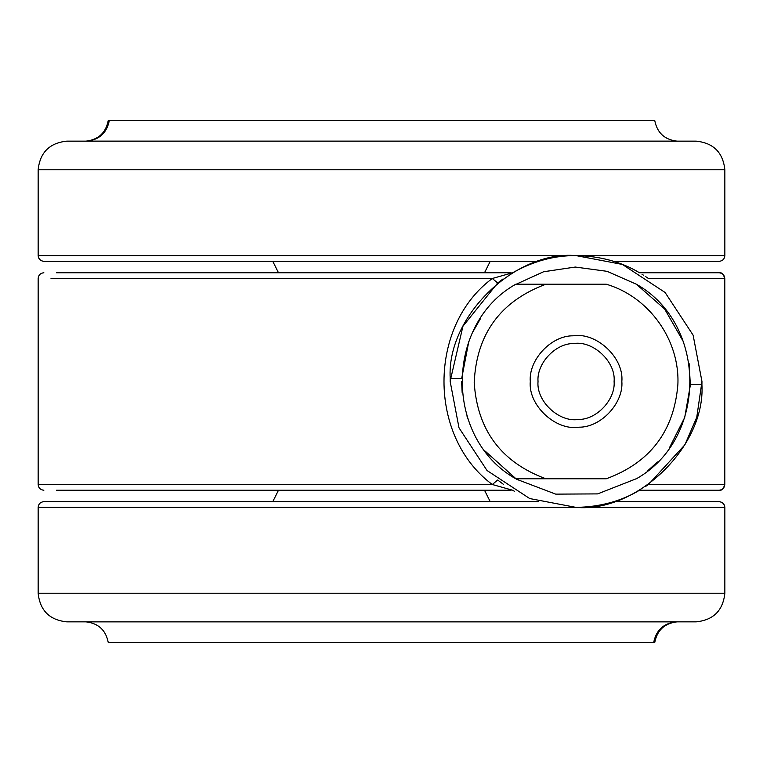 <?xml version="1.0" encoding="UTF-8"?>
<svg xmlns="http://www.w3.org/2000/svg" width="763" height="763" viewBox="0 0 763 763"><rect width="100%" height="100%" fill="white"/><g stroke="black" fill="none" stroke-linecap="round" stroke-linejoin="round"><path stroke-width="1.14" d="M719.023 261.327L613.586 261.327M538.544 261.327L43.977 261.327C40.534 260.965 38.627 259.058 38.255 255.605L38.15 255.605C38.503 259.067 40.41 260.975 43.873 261.327M653.7 120.554L108.241 120.554C105.857 132.743 98.503 139.6 86.162 141.126L87.306 141.126C99.572 139.562 106.896 132.705 109.3 120.554M654.759 120.554C657.143 132.743 664.497 139.6 676.838 141.126L66.763 141.155C49.538 142.948 40 152.486 38.15 169.767L724.85 169.767C723 152.486 713.462 142.948 696.237 141.155L87.306 141.126M578.383 419.469C559.222 422.597 536.17 401.357 538.029 381.5C536.523 363.674 555.292 343.216 573.747 343.531C592.908 340.403 615.96 361.643 614.101 381.5C615.607 399.326 596.838 419.784 578.383 419.469M621.845 381.5C623.648 402.95 601.063 427.576 578.859 427.194C555.798 430.961 528.044 405.391 530.285 381.5C528.482 360.05 551.067 335.424 573.271 335.806C596.332 332.039 624.086 357.609 621.845 381.5C623.648 402.95 601.063 427.576 578.859 427.194C555.798 430.961 528.044 405.391 530.285 381.5C528.482 360.05 551.067 335.424 573.271 335.806C596.332 332.039 624.086 357.609 621.845 381.5M515.778 284.217L545.869 284.217L515.778 284.217C444.486 324.189 444.486 438.811 515.778 478.782L545.869 478.782L515.778 478.782C444.486 438.811 444.486 324.189 515.778 284.217M545.869 284.217L606.261 284.217C649.036 296.74 679.928 340.002 677.878 384.533C674.044 431.171 650.171 462.588 606.261 478.782L545.869 478.782C501.177 462.187 477.285 430.094 474.204 382.511C476.494 333.994 500.385 301.232 545.869 284.217M683.333 341.586L664.621 308.996L636.352 284.217C707.644 324.189 707.644 438.811 636.352 478.782M689.103 363.589L690.42 386.107M43.977 501.673L538.544 501.673M613.586 501.673L719.023 501.673C722.466 502.035 724.373 503.942 724.745 507.395L724.85 507.395C724.497 503.933 722.59 502.025 719.127 501.673M109.3 642.446L654.759 642.446C657.143 630.257 664.497 623.4 676.838 621.874L675.694 621.874C663.428 623.438 656.104 630.295 653.7 642.446M108.241 642.446C105.857 630.257 98.503 623.4 86.162 621.874L696.237 621.845C713.462 620.052 723 610.514 724.85 593.232L38.15 593.232C40 610.514 49.538 620.052 66.763 621.845L675.694 621.874M450.17 381.5L450.208 378.334C446.498 316.492 515.159 250.254 576.065 255.605L622.408 264.446L665.088 292.477L693.119 335.157L701.96 381.5L701.922 384.666C705.632 446.508 636.971 512.746 576.065 507.395L529.722 498.554L487.042 470.523L459.011 427.843L450.17 381.5M512.602 490.228L492.288 484.505C427.795 436.694 427.986 326.135 492.288 278.495L512.631 272.753C533.48 261.099 554.625 255.386 576.065 255.605L576.065 255.605C600.004 256.044 621.158 261.766 639.528 272.772L719.08 272.772C722.532 273.135 724.44 275.042 724.802 278.495L648.445 278.495L646.471 277.131M503.046 278.943L497.695 282.978L462.941 326.249L450.17 381.071M43.873 490.228C40.41 489.875 38.503 487.967 38.15 484.505L492.288 484.505L497.695 480.022L503.38 484.295M514.481 491.305L512.631 490.247M576.065 507.395L576.065 507.395C599.985 506.956 621.139 501.234 639.528 490.228L640.853 489.445M645.288 486.651L646.166 486.069M646.404 485.907L648.445 484.505L724.802 484.505C724.44 487.958 722.532 489.865 719.08 490.228L639.528 490.228M701.96 381.567L696.743 417.351L684.897 444.781L648.445 484.505M646.003 276.826L645.279 276.34M643.638 275.281L642.007 274.26M511.067 490.228L56.529 490.228M497.695 282.978L492.288 278.495L51.016 278.495M511.067 272.772L56.529 272.772M724.745 255.605L38.255 255.605M675.694 141.126L308.052 141.126M38.255 507.395L724.745 507.395M87.306 621.874L454.948 621.874M701.922 384.666L690.477 384.38L684.716 417.456L669.609 447.442M461.615 381.5L462.14 392.459M466.88 415.825L470.437 425.563M485.306 451.229L516.513 479.231L555.702 494.128L597.629 493.899L636.657 478.592M647.901 470.599L657.439 461.987M450.208 378.334L461.653 378.62L468.797 341.586M636.352 284.217L607.043 271.323L575.302 267.05L543.618 271.742L514.481 285.028M480.785 318.085L473.203 331.323M719.08 490.228C721.474 490.895 723.381 488.988 724.802 484.505L724.802 278.495C723.391 274.022 721.483 272.114 719.08 272.772M484.505 272.772L490.228 261.327M278.495 272.772L272.772 261.327M724.85 169.767L724.85 255.605C724.497 259.067 722.59 260.975 719.127 261.327M38.15 255.605L38.15 169.767M278.495 490.228L272.772 501.673M484.505 490.228L490.228 501.673M38.15 593.232L38.15 507.395C38.503 503.933 40.41 502.025 43.873 501.673M724.85 507.395L724.85 593.232M38.15 484.505L38.15 278.495C38.503 275.033 40.41 273.125 43.873 272.772M724.802 484.505L724.802 278.495"/></g></svg>

